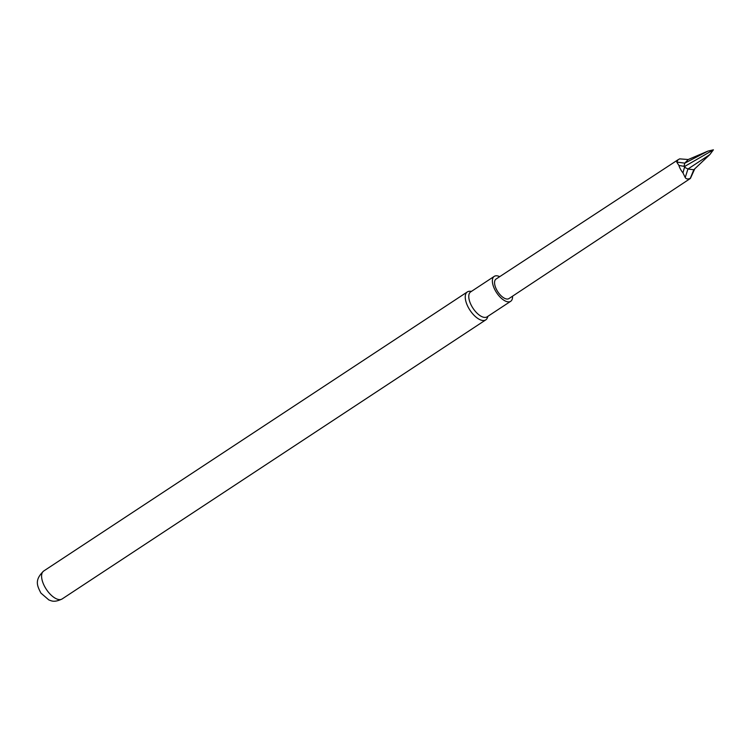 <?xml version="1.0" encoding="UTF-8"?>
<svg xmlns="http://www.w3.org/2000/svg" width="751" height="751" viewBox="0 0 751 751"><rect width="100%" height="100%" fill="white"/><g stroke="black" fill="none" stroke-linecap="round" stroke-linejoin="round"><path stroke-width="1.13" d="M488 316.246L487.333 317.87A16.738 7.867 -123.4 0 1 485.766 319.879A16.738 7.867 -123.4 0 1 469.985 310.229A16.738 7.867 -123.4 0 1 467.347 291.923A16.738 7.867 -123.4 0 1 469.816 291.275L471.572 291.304M512.548 296.185A14.936 7.022 -123.4 0 1 510.68 301.301L487.07 316.856A14.936 7.022 -123.4 0 1 472.999 308.248A14.936 7.022 -123.4 0 1 470.642 291.914L494.252 276.368A14.936 7.022 -123.4 0 1 499.687 276.668M510.68 301.301A14.936 7.022 -123.4 0 1 496.599 292.693A14.936 7.022 -123.4 0 1 494.252 276.368M694.759 168.834L690.404 178.447L508.906 298.598A11.697 5.501 -123.4 0 1 496.843 290.139A11.697 5.501 -123.4 0 1 496.035 279.062L678.087 159.728L676.764 162.103L678.895 165.427L683.964 166.328L685.466 165.98L684.49 167.276L682.969 172.861A11.199 5.266 -123.4 0 1 678.895 165.427M685.222 177.565L687.916 169.041L709.826 154.603L693.811 169.726L690.31 178.306C687.888 179.367 686.189 179.114 685.222 177.565L682.969 172.861M709.826 154.603L713.403 149.825L707.921 151.111L688.216 159.522L679.674 158.874L678.087 159.728M688.029 168.994L684.49 167.276M713.394 149.871L685.466 165.98M707.921 151.111L684.828 163.145L683.964 166.328M684.828 163.145L676.764 162.103M688.216 159.522L684.724 163.202M693.811 169.726L687.916 169.041M467.347 291.923L43.689 571.023A16.738 7.867 56.6 0 0 46.327 589.328A16.738 7.867 56.6 0 0 62.108 598.969L485.766 319.879M43.689 571.023C34.161 580.119 37.25 585.818 40.901 593.074L48.89 599.974C51.143 600.556 53.715 602.997 62.108 598.969"/></g></svg>
